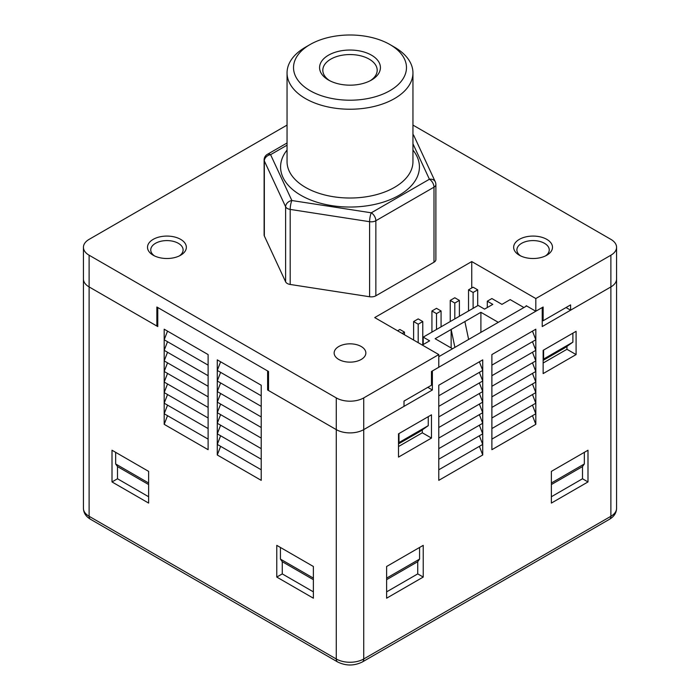 <?xml version="1.0" encoding="UTF-8"?>
<svg xmlns="http://www.w3.org/2000/svg" width="700" height="700" viewBox="0 0 700 700"><rect width="100%" height="100%" fill="white"/><g stroke="black" fill="none" stroke-linecap="round" stroke-linejoin="round"><path stroke-width="1.05" d="M167.528 341.714L164.185 350.341L164.185 360.911L208.119 386.286L208.119 375.716L164.185 350.341L164.185 329.201L208.119 354.576L208.119 365.146L164.185 339.771L167.528 331.144M167.528 362.845L164.185 371.481L164.185 382.051L208.119 407.418L208.119 396.848L164.185 371.481L164.185 360.911L167.528 352.284M167.528 383.985L164.185 392.621L164.185 403.191L208.119 428.558L208.119 417.988L164.185 392.621L164.185 382.051L167.528 373.415M167.528 405.125L164.185 413.761L164.185 424.331L208.119 449.698L208.119 439.127L164.185 413.761L164.185 403.191L167.528 394.555M164.185 424.331L167.528 415.695M532.472 341.714L535.815 350.341L535.815 339.771L491.881 365.146L491.881 354.576L535.815 329.201L535.815 339.771L532.472 331.144M532.472 352.284L535.815 360.911L535.815 350.341L491.881 375.716L491.881 365.146M532.472 362.845L535.815 371.481L535.815 360.911L491.881 386.286L491.881 375.716M532.472 373.415L535.815 382.051L535.815 371.481L491.881 396.848L491.881 386.286M532.472 383.985L535.815 392.621L535.815 382.051L491.881 407.418L491.881 396.848M532.472 394.555L535.815 403.191L535.815 392.621L491.881 417.988L491.881 407.418M532.472 405.125L535.815 413.761L535.815 403.191L491.881 428.558L491.881 417.988M532.472 415.695L535.815 424.331L535.815 413.761L491.881 439.127L491.881 428.558M535.815 424.331L491.881 449.698L491.881 439.127M157.771 325.509L156.861 326.034L89.119 286.93A19.416 11.209 180 0 1 83.431 279.002A19.416 11.209 0 0 0 89.119 286.93L157.771 326.567L157.771 307.536L267.619 370.956L267.619 389.979L336.271 429.616A19.416 11.209 0 0 0 363.729 429.616L432.381 389.979L432.381 370.956L542.229 307.536L542.229 326.567L610.881 286.93A19.416 11.209 0 0 0 616.569 279.002A19.416 11.209 180 0 1 610.881 286.93L570.605 310.179L566.029 307.536M438.786 356.685L526.663 305.953M220.623 361.795L217.271 370.431L217.271 359.861L261.214 385.227L261.214 480.349L217.271 454.983L217.271 370.431L261.214 395.797M208.119 375.716L208.119 365.146M208.119 396.848L208.119 386.286M208.119 417.988L208.119 407.418M208.119 439.127L208.119 428.558M112.009 481.941L148.619 503.081L148.619 471.371L112.009 450.231L112.009 481.941L117.495 478.765L117.495 466.576L115.666 463.969L115.666 452.34M276.771 577.062L313.381 598.202L313.381 566.492L276.771 545.352L276.771 577.062L282.266 573.895L313.381 591.859M482.729 359.861L438.786 385.227L438.786 480.349L482.729 454.983L482.729 359.861M423.229 577.062L423.229 545.352L386.619 566.492L386.619 598.202L423.229 577.062L417.734 573.895L386.619 591.859M587.991 481.941L587.991 450.231L551.381 471.371L551.381 503.081L587.991 481.941L582.505 478.765L582.505 466.576L584.334 463.969L584.334 452.34M398.51 433.842L431.471 414.82L431.471 438.078L398.51 457.1L398.51 433.842M543.139 350.341L576.091 331.319L576.091 354.576L543.139 373.599L543.139 350.341M422.31 429.852L422.31 432.793L398.51 446.53M566.939 346.351L566.939 349.291L543.139 363.029M268.529 389.454L267.619 389.979M432.381 389.979L427.805 387.336M576.091 354.576L566.939 349.291M431.471 438.078L422.31 432.793M551.381 496.738L582.505 478.765M551.381 483L584.334 463.969M551.381 484.54L582.505 466.576M417.734 573.895L417.734 561.697L386.619 579.67M417.734 561.697L419.571 559.099L386.619 578.121M419.571 559.099L419.571 547.47M282.266 573.895L282.266 561.697L280.429 559.099L280.429 547.47M280.429 559.099L313.381 578.121M282.266 561.697L313.381 579.67M148.619 496.738L117.495 478.765M148.619 484.54L117.495 466.576M148.619 483L115.666 463.969M479.377 361.795L482.729 370.431L438.786 395.797M479.377 372.365L482.729 381.001L438.786 406.368M479.377 382.935L482.729 391.562L438.786 416.938M479.377 393.505L482.729 402.132L438.786 427.507M479.377 404.075L482.729 412.703L438.786 438.078M479.377 414.645L482.729 423.273L438.786 448.639M479.377 425.206L482.729 433.842L438.786 459.209M479.377 435.776L482.729 444.412L438.786 469.779M482.729 454.983L479.377 446.346M220.623 372.365L217.271 381.001L261.214 406.368M220.623 382.935L217.271 391.562L261.214 416.938M220.623 393.505L217.271 402.132L261.214 427.507M220.623 404.075L217.271 412.703L261.214 438.078M220.623 414.645L217.271 423.273L261.214 448.639M220.623 425.206L217.271 433.842L261.214 459.209M220.623 435.776L217.271 444.412L261.214 469.779M220.623 446.346L217.271 454.983M433.991 262.22A6.475 3.736 180 0 0 435.881 259.578L435.881 184.529A6.475 3.736 0 0 1 435.662 185.5A6.475 3.736 0 0 1 433.991 187.171L375.856 220.736L375.856 295.785L433.991 262.22L433.991 187.171A6.475 3.736 -120 0 0 429.415 179.244L412.947 143.771M264.338 235.97A6.475 3.736 180 0 1 264.119 235.007L264.119 159.959A6.475 3.736 0 0 0 264.338 160.93L264.338 235.97L285.618 281.82L285.618 206.771L264.338 160.93A6.475 5.101 155.1 0 1 270.585 154.674A6.475 3.736 -120 0 0 267.356 154.359L287.053 142.984M379.382 72.152A30.424 17.561 180 0 1 371.507 80.027A30.424 17.561 180 0 1 328.493 80.027A30.424 17.561 180 0 1 320.618 63.061A30.424 17.561 180 0 1 357.875 50.636A30.424 17.561 180 0 1 379.382 72.152M370.3 80.684A27.186 15.698 0 0 0 376.259 74.305A27.186 15.698 0 0 0 377.186 70.245A27.186 15.698 0 0 0 353.553 54.688A27.186 15.698 0 0 0 323.741 66.185A27.186 15.698 0 0 0 322.814 70.245A27.186 15.698 0 0 0 329.7 80.684M404.547 76.046A56.473 32.602 0 0 0 389.935 44.546A56.473 32.602 0 0 0 310.065 44.546A56.473 32.602 0 0 0 295.453 59.168A56.473 32.602 0 0 0 335.387 99.103A56.473 32.602 0 0 0 404.547 76.046M389.935 44.546L394.511 47.189A62.947 36.339 180 0 1 412.947 72.888A62.947 36.339 180 0 1 410.804 82.294A62.947 36.339 180 0 1 341.784 108.92A62.947 36.339 180 0 1 287.053 72.888A62.947 36.339 180 0 1 289.196 63.481A62.947 36.339 180 0 1 305.489 47.189L310.065 44.546M375.856 295.785A6.475 3.736 180 0 1 369.6 296.748L369.6 221.699L290.194 209.414L290.194 284.463L369.6 296.748M290.194 284.463A6.475 3.736 180 0 1 285.618 281.82M412.947 134.356A6.475 6.475 0 0 1 414.006 135.957A6.475 5.101 155.1 0 0 412.947 134.566M287.053 145.171L270.585 154.674L291.865 200.524A6.475 5.101 155.1 0 0 285.618 206.771A6.475 3.736 0 0 0 290.194 209.414A6.475 1.365 98.8 0 1 291.865 200.524L371.28 212.809L429.415 179.244A6.475 5.101 155.1 0 1 435.286 181.808L414.006 135.957M375.856 220.736A6.475 3.736 -120 0 0 371.28 212.809A6.475 1.365 98.8 0 0 369.6 221.699A6.475 3.736 180 0 0 375.856 220.736M361.217 346.509A15.855 9.152 0 0 0 343.928 344.531A15.855 9.152 0 0 0 334.145 352.984A15.855 9.152 0 0 0 338.783 359.459A15.855 9.152 0 0 0 356.072 361.445A15.855 9.152 0 0 0 365.855 352.984A15.855 9.152 0 0 0 361.217 346.509M179.41 255.876A16.179 9.345 0 0 0 183.111 249.935A16.179 9.345 0 0 0 178.369 243.329A16.179 9.345 0 0 0 160.737 241.299A16.179 9.345 0 0 0 150.745 249.935A16.179 9.345 0 0 0 154.446 255.876M180.661 239.365A19.416 11.209 0 0 0 153.195 239.365A19.416 11.209 0 0 0 153.195 255.22L153.195 255.22A19.416 11.209 0 0 0 180.661 255.22A19.416 11.209 0 0 0 180.661 239.365M545.554 255.876A16.179 9.345 0 0 0 549.255 249.935A16.179 9.345 0 0 0 544.512 243.329A16.179 9.345 0 0 0 526.881 241.299A16.179 9.345 0 0 0 516.889 249.935A16.179 9.345 0 0 0 520.59 255.876M546.805 239.365A19.416 11.209 0 0 0 519.339 239.365A19.416 11.209 0 0 0 519.339 255.22L519.339 255.22A19.416 11.209 0 0 0 546.805 255.22A19.416 11.209 0 0 0 546.805 239.365M468.536 289.835L473.113 292.477L477.698 289.835L473.113 287.192L468.536 289.835L468.536 310.975M450.231 300.405L454.808 303.047L459.384 300.405L454.808 297.762L450.231 300.405L450.231 321.545M431.926 310.975L436.502 313.618L441.079 310.975L436.502 308.332L431.926 310.975L431.926 332.115M413.621 321.545L418.197 324.188L422.774 321.545L418.197 318.902L413.621 321.545L413.621 340.043M402.176 333.436L404.46 332.115L399.884 329.473L397.6 330.794M477.698 305.69L477.698 289.835M473.113 308.332L473.113 292.477M459.384 316.26L459.384 300.405M454.808 318.902L454.808 303.047M441.079 326.83L441.079 310.975M436.502 329.473L436.502 313.618M422.774 344.794L422.774 321.545M418.197 342.685L418.197 324.188M404.46 334.757L404.46 332.115M451.15 347.97L451.15 329.473L454.895 347.384M480.9 332.377L480.9 312.296L464.879 321.545L468.633 339.456M464.879 321.545L435.129 338.721L452.524 348.757M480.9 312.296L498.286 322.332M487.305 307.536L487.305 301.192L491.881 298.55L501.952 304.369L510.186 299.609L523.915 307.536M487.305 301.192L492.8 304.369L484.558 309.12L478.153 305.428L423.229 337.129L429.634 340.83L422.31 345.056M423.229 344.531L423.229 337.129M526.207 306.215L526.207 305.69L535.815 311.238L535.815 298.55L471.748 261.564L374.719 317.581L438.786 354.576L363.729 397.906L363.729 429.616A19.416 11.209 180 0 1 336.271 429.616L268.529 390.512L268.529 371.481L156.861 307.011L156.861 326.034M287.053 125.09L89.119 239.365A19.416 11.209 0 0 0 83.431 247.293A19.416 11.209 0 0 0 89.119 255.22L89.119 516.294L336.271 658.98A19.416 11.209 0 0 0 363.729 658.98L363.729 429.616L404.005 406.368L404.005 401.082L431.471 385.227L431.471 371.481L438.786 367.255L438.786 354.576M471.748 287.98L471.748 261.564M362.39 661.946A6.475 3.736 -120 0 0 363.729 658.98L610.881 516.294A19.416 11.209 0 0 0 616.569 508.366C616.42 512.916 614.075 516.548 609.543 519.251L362.39 661.946C354.13 666.006 345.87 666.006 337.61 661.946A6.475 3.736 -60 0 1 336.271 658.98L336.271 397.906A19.416 11.209 0 0 0 363.729 397.906M609.543 519.251A6.475 3.736 -120 0 0 610.881 516.294L610.881 255.22A19.416 11.209 0 0 0 616.569 247.293A19.416 11.209 0 0 0 610.881 239.365L412.947 125.09M542.229 320.224L543.139 320.749L570.605 304.894L570.605 310.179M398.974 433.58L398.974 442.566L398.51 442.89M428.26 416.666L428.26 425.652L420.026 431.471L398.51 443.887M428.26 425.652L398.974 442.566M572.889 333.174L572.889 342.151L564.655 347.97L543.139 360.386M543.602 350.079L543.602 359.065L543.139 359.389M543.602 359.065L572.889 342.151M535.815 311.238L543.139 307.011L543.139 320.749M336.271 397.906L89.119 255.22M610.881 255.22L535.815 298.55M83.431 508.366A19.416 11.209 0 0 0 89.119 516.294A6.475 3.736 -60 0 0 90.457 519.251C85.925 516.548 83.58 512.916 83.431 508.366L83.431 247.293M412.947 150.062A69.422 40.075 180 0 1 417.051 177.336A69.422 40.075 180 0 1 332.036 205.678A69.422 40.075 180 0 1 282.949 156.59A69.422 40.075 180 0 1 287.053 150.062M287.053 72.888L287.053 161.674A62.947 36.339 0 0 0 341.784 197.706A62.947 36.339 0 0 0 410.804 171.08A62.947 36.339 0 0 0 412.947 161.674L412.947 72.888M616.569 247.293L616.569 508.366M337.61 661.946L90.457 519.251M267.356 154.359A6.475 6.475 0 0 0 264.119 159.959M435.881 184.529A6.475 6.475 0 0 0 435.286 181.808"/></g></svg>
